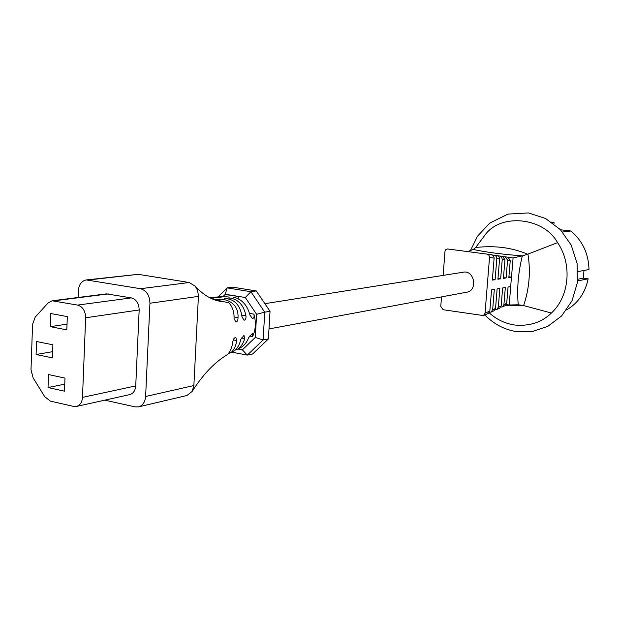 <?xml version="1.0" encoding="UTF-8"?>
<svg xmlns="http://www.w3.org/2000/svg" width="620" height="620" viewBox="0 0 620 620"><rect width="100%" height="100%" fill="white"/><g stroke="black" fill="none" stroke-linecap="round" stroke-linejoin="round"><path stroke-width="0.93" d="M235.926 349.75L237.886 349.021L242.366 349.858L255.277 337.435L256.603 314.294L245.303 297.522L235.251 295.88L238.289 296.647L238.158 298.979M238.289 296.647L233.74 297.236C241.924 299.259 247.318 305.172 249.922 314.983L252.332 318.517C253.937 318.316 254.448 316.851 253.867 314.131C256.207 322.137 255.781 329.646 252.58 336.652L252.294 333.552L248.636 337.613C247 342.108 244.404 345.418 240.87 347.533L237.886 349.021C241.157 346.65 243.42 343.17 244.675 338.582L243.986 335.389L240.7 339.566C239.731 344.371 237.677 348.091 234.531 350.75L231.059 352.586C234.104 349.641 235.995 345.635 236.739 340.574L235.786 337.311L235.29 337.35L233.756 338.853L232.787 341.597C232.252 346.828 230.547 351.106 227.672 354.446C214.962 361.925 203.128 374.248 192.177 391.422L193.866 385.547L198.454 295.593L197.478 290.16L195.222 286.192L189.24 282.519L138.26 274.327L86.304 279.93C81.553 280.914 78.895 284.557 78.322 290.85L78.066 297.484M104.757 400.156L135.121 406.883L138.539 406.875C142.755 405.581 145.119 402.117 145.623 396.498L149.939 303.242C149.676 295.345 146.522 290.493 140.469 288.703L86.304 279.93M76.438 406.449L129.774 394.599C133.323 393.545 135.315 390.654 135.733 385.919L139.175 309.961C138.958 303.42 136.346 299.39 131.347 297.887L106.431 293.872L52.119 300.793L48.042 303.01L35.208 317.13L32.566 324.361L31.008 369.706L33.108 377.82L44.686 396.653L50.336 401.117L73.656 406.425L76.438 406.449C80.058 405.364 82.08 402.341 82.491 397.381L85.653 317.773C85.405 310.915 82.716 306.691 77.601 305.087L52.119 300.793M138.539 406.875L186.907 395.506L192.177 391.422M215.202 297.189L232.182 295.647L235.251 295.88L225.277 294.252L223.084 296.445M209.467 297.585L213.66 298.096L211.18 298.437M229.044 353.245L231.059 352.586M215.117 299.731L228.974 302.854C232.608 306.954 234.298 312.178 234.05 318.525L235.817 321.997C237.297 321.85 238.026 320.385 238.01 317.618C238.77 304.42 228.586 299.321 219.837 299.127L215.117 299.731M224.51 298.476C234.445 298.949 240.266 305.032 241.978 316.719L244.017 320.214C245.551 320.052 246.202 318.595 245.954 315.844C243.846 305.149 238.243 299.15 229.144 297.848L224.51 298.476M218.442 296.794L223.006 296.841L218.356 297.461L208.808 297.228M256.254 290.935L232.531 287.145L227.114 287.889L250.906 291.702L256.254 290.935L270.033 311.302L264.74 312.185L263.128 339.954L268.421 338.915L252.65 353.981L247.318 355.097L231.818 352.175M270.033 311.302L268.421 338.915M229.144 297.848L229.051 299.662M219.837 299.127L219.759 300.522M67.324 316.611L50.708 313.519L50.235 326.663L66.82 329.856L67.324 316.611M52.894 344.798L36.541 341.512L36.092 354.501L52.413 357.88L52.894 344.798M64.992 378.107L48.499 374.558L48.027 387.539L64.496 391.181L64.992 378.107M64.767 384.183L48.027 387.539M52.638 351.672L36.092 354.501M67.038 324.151L50.235 326.663M218.225 296.802L227.114 287.889L225.277 294.252M245.303 297.522L250.906 291.702L264.74 312.185L256.603 314.294M255.277 337.435L263.128 339.954L247.318 355.097L242.366 349.858M503.479 277.659L506.106 277.946L503.417 278.372L504.951 259.695L502.246 259.307L500.642 278.806L497.922 279.24L499.581 258.92L496.829 258.524L495.109 279.69L492.342 280.124L494.125 258.129L489.521 257.463L488.924 255.277L487.142 254.13L447.493 248.961L445.857 249.604L444.982 251.286L443.137 275.396M499.921 256.029L502.611 256.432L504.951 259.695M503.727 277.613L503.587 276.365M507.579 260.075L505.246 256.82L507.927 257.215L510.252 260.462L507.579 260.075L506.106 277.946M507.927 257.215L503.014 256.525M508.904 276.729L511.5 277.094L508.842 277.512L510.252 260.462M508.245 257.292L513.089 257.928L511.5 277.094M441.502 296.887L440.774 306.412L443.122 309.721L483.484 315.588L485.026 313.232L489.831 311.038L491.552 289.842L494.318 289.37L492.66 309.752L495.535 308.435L497.132 288.889L499.86 288.424L498.325 307.163L501.161 305.869L502.634 287.951L505.323 287.494L503.905 304.614L506.703 303.335L508.059 287.021L510.71 286.572L509.183 304.986L506.339 304.56M501.161 305.869L499.643 308.187L496.798 309.488L498.325 307.163M503.905 304.614L502.394 306.923L500.805 307.078M506.703 303.335L505.192 305.637L502.394 306.923M583.986 270.46L583.288 278.171L588.155 278.806C585.234 292.787 578.065 303.157 566.634 309.907M577.739 279.263L583.288 278.171M551.521 222.1L554.079 222.634L553.97 223.897M560.48 229.764L570.919 230.996C582.537 240.847 588.558 253.688 589 269.529L577.91 271.583M577.584 280.922L588.155 278.806M562.526 232.019L570.919 230.996M552.505 222.797L554.079 222.634M489.149 312.736C496.062 319.161 504.339 323.229 513.98 324.95C529.232 326.492 541.717 322.516 551.413 313.022C569.454 296.406 572.438 264.089 557.566 242.637C543.918 217.604 502.115 213.156 485.91 233.841L478.245 244.071M557.566 242.637L527.946 254.092C530.767 271.529 529.317 288.695 523.598 305.583L551.413 313.022M485.91 233.841L475.656 247.527C494.605 245.326 511.926 247.551 527.628 254.215L527.946 254.092M523.598 305.583L505.61 305.397M509.183 304.986L518.25 304.776C516.801 288.951 518.173 272.653 522.35 255.89L522.474 255.866C503.06 254.448 486.638 252.317 473.207 249.48L467.682 251.588M513.089 257.928L522.35 255.89M511.461 277.094L510.671 286.579M523.296 305.505L518.25 304.776M473.207 249.48L475.656 247.527M527.628 254.215L522.474 255.866M466.186 292.299L466.728 292.221C478.059 290.64 474.486 269.878 463.272 272.18L462.745 272.288M485.026 313.232L489.521 257.463M496.798 309.488L495.186 309.636M492.66 309.752L491.133 312.085L489.49 312.232M492.164 254.921L498.031 255.905L499.17 257.044L499.581 258.92M497.628 255.727L502.611 256.432M492.404 279.31L495.109 279.69M487.165 254.138L492.575 255.099L493.714 256.246L494.125 258.129M496.829 258.524L496.24 256.354L494.466 255.223M497.984 278.442L500.642 278.806M494.489 255.223L497.225 255.634M502.246 259.307L501.657 257.153L499.89 256.029M489.831 311.038L488.304 313.379L483.484 315.588M495.535 308.435L494.008 310.767L491.133 312.085M253.867 314.131L249.488 313.387M252.58 336.652L249.364 336.071M198.431 296.383L149.939 303.242M189.24 282.519L140.469 288.703M193.866 385.547L145.623 396.498M138.26 274.327L88.311 279.984M245.954 315.844L241.73 315.123M238.01 317.618L233.934 316.913M236.739 340.574L233.244 339.93M244.675 338.582L241.273 337.962M82.491 397.381L135.733 385.919M85.653 317.773L139.175 309.961M77.601 305.087L131.347 297.887M53.994 300.847L108.267 293.911M269.002 328.925L467.255 292.105M264.88 303.684L463.814 272.118M195.222 286.192C201.841 293.446 209.002 298.236 216.69 300.56L221.208 301.576M484.871 314.952C493.636 323.942 504.021 329.468 516.034 331.537L532.262 331.529L547.755 326.384L561.588 315.975L572.02 300.77L577.375 282.635L577.096 263.423L571.221 245.125L560.348 229.625L545.6 218.519L528.465 212.924L508.005 214.086L489.692 223.138L477.446 236.267L470.487 250.519M487.142 254.13L491.753 254.82"/></g></svg>
